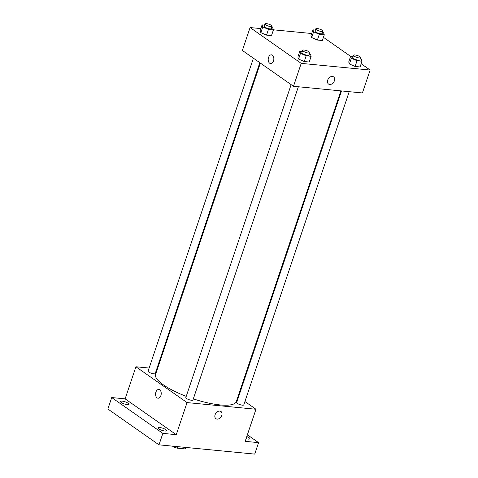 <?xml version="1.0" encoding="UTF-8"?>
<svg xmlns="http://www.w3.org/2000/svg" width="478" height="478" viewBox="0 0 478 478"><rect width="100%" height="100%" fill="white"/><g stroke="black" fill="none" stroke-linecap="round" stroke-linejoin="round"><path stroke-width="0.72" d="M185.817 447.432L185.309 448.932A9.703 2.539 18.6 0 0 185.858 448.406L186.175 447.468M185.309 448.932L177.254 448.155A9.703 2.539 18.6 0 1 173.43 446.805L172.492 446.141M177.756 446.649L177.254 448.155M173.616 446.249L173.43 446.805M247.383 434.795L258.58 442.64L254.72 454.1L158.995 444.839L107.867 409.019L111.721 397.559L125.122 398.855L176.257 434.675L162.855 433.379L158.995 444.839M258.58 442.64L245.178 441.343L255.975 409.258L187.053 402.584L176.257 434.675M215.082 414.767A4.386 3.167 -55 0 1 220.944 411.498A4.386 3.167 -55 0 1 221.021 416.906A4.386 3.167 -55 0 1 215.913 418.68A4.386 3.167 -55 0 1 215.082 414.767M164.856 431.025A4.386 1.147 -161.4 0 1 160.333 429.698A4.386 1.147 -161.4 0 1 158.218 427.882A4.386 1.147 -161.4 0 1 159.885 427.541A4.386 1.147 -161.4 0 1 164.408 428.862A4.386 1.147 -161.4 0 1 166.529 430.678A4.386 1.147 -161.4 0 1 164.856 431.025M127.136 404.597A4.386 1.147 -161.4 0 1 122.613 403.271A4.386 1.147 -161.4 0 1 120.492 401.454A4.386 1.147 -161.4 0 1 122.165 401.114A4.386 1.147 -161.4 0 1 126.688 402.44A4.386 1.147 -161.4 0 1 128.803 404.257A4.386 1.147 -161.4 0 1 127.136 404.597M162.855 433.379L111.721 397.559M187.053 402.584L135.919 366.763L125.122 398.855M135.919 366.763L149.142 368.048M156.82 368.789L157.459 368.849M246.791 436.539A4.386 1.147 -161.4 0 1 249.809 438.738A4.386 1.147 -161.4 0 1 248.136 439.085A4.386 1.147 -161.4 0 1 246.074 438.673M260.361 63.072L155.583 374.423A42.596 11.137 18.6 0 0 163.404 384.862A42.596 11.137 18.6 0 0 186.235 396.352M193.315 398.873A42.596 11.137 18.6 0 0 236.317 401.598L340.886 90.874M237.984 396.65L238.51 397.021M244.927 401.52L255.975 409.258M291.138 84.636L185.823 397.565A3.758 0.98 18.6 0 0 186.516 398.485A3.758 0.98 18.6 0 0 190.358 400.062A3.758 0.98 18.6 0 0 192.951 399.961L298.356 86.757M341.519 90.939L236.676 402.488A3.758 0.98 18.6 0 0 237.363 403.408A3.758 0.98 18.6 0 0 241.205 404.98A3.758 0.98 18.6 0 0 243.798 404.884L349.203 91.68M259.829 62.702L155.225 373.533A3.758 0.98 -161.4 0 1 151.347 373.27A3.758 0.98 -161.4 0 1 148.102 371.137L253.412 58.208M159.754 389.833A4.386 2.808 95.5 0 1 161.086 394.864A4.386 2.808 95.5 0 1 157.979 398.21A4.386 2.808 95.5 0 1 155.607 393.573A4.386 2.808 95.5 0 1 158.827 389.48A4.386 2.808 95.5 0 1 159.754 389.833M157.985 398.21A4.386 2.808 95.5 0 1 155.607 393.573A4.386 2.808 95.5 0 1 158.827 389.48M220.944 411.498A4.386 3.167 -55 0 1 221.021 416.906A4.386 3.167 -55 0 1 215.913 418.68M361.153 63.747L370.133 70.039L362.42 92.959L293.498 86.291L242.37 50.471L250.084 27.551L260.827 28.59M370.133 70.039L301.212 63.371L293.498 86.291M327.693 80.131A4.386 3.167 -55 0 1 333.56 76.862A4.386 3.167 -55 0 1 333.638 82.27A4.386 3.167 -55 0 1 328.529 84.044A4.386 3.167 -55 0 1 327.693 80.131M322.351 40.522L317.38 40.038L311.698 37.559L310.987 35.563L311.698 37.559L317.38 40.038L322.351 40.522L324.281 34.792L319.31 34.308L313.622 31.829L312.917 29.833L315.384 30.072M309.23 62.026L304.253 61.543L298.571 59.069L297.866 57.067L298.571 59.069L304.253 61.543L309.23 62.026L311.154 56.296L306.183 55.812L300.501 53.339L299.79 51.337L302.263 51.576M323.427 37.32L350.607 56.356M273.41 29.809L311.68 33.514M301.212 63.371L250.084 27.551M360.077 66.95L355.1 66.466L349.418 63.986L348.713 61.991L349.418 63.986L355.1 66.466L360.077 66.95L362.007 61.22L357.03 60.736L351.348 58.256L350.637 56.261L353.111 56.5M271.504 35.599L266.533 35.121L260.845 32.641L260.14 30.64L260.845 32.641L266.533 35.121L271.504 35.599L273.434 29.869L268.457 29.391L262.775 26.911L262.069 24.91L264.537 25.149M272.37 55.203A4.386 2.808 95.5 0 1 273.703 60.234A4.386 2.808 95.5 0 1 270.596 63.574A4.386 2.808 95.5 0 1 268.224 58.943A4.386 2.808 95.5 0 1 271.444 54.845A4.386 2.808 95.5 0 1 272.37 55.203M270.596 63.574A4.386 2.808 95.5 0 1 268.224 58.943A4.386 2.808 95.5 0 1 271.444 54.845M333.56 76.862A4.386 3.167 -55 0 1 333.638 82.27A4.386 3.167 -55 0 1 328.529 84.044M271.701 27.425L272.723 27.873L273.434 29.869M264.961 23.9L264.191 26.194A3.758 0.98 18.6 0 0 264.878 27.115A3.758 0.98 18.6 0 0 268.72 28.686A3.758 0.98 18.6 0 0 271.313 28.59L272.084 26.296A3.758 0.98 18.6 0 0 268.833 24.169A3.758 0.98 18.6 0 0 264.961 23.9A3.758 0.98 18.6 0 0 265.649 24.82A3.758 0.98 18.6 0 0 269.49 26.398A3.758 0.98 18.6 0 0 272.084 26.296M268.457 29.391L266.533 35.121M262.775 26.911L260.845 32.641M262.069 24.91L260.14 30.64M322.554 32.349L323.57 32.791L324.281 34.792M315.809 28.823L315.038 31.112A3.758 0.98 18.6 0 0 315.725 32.032A3.758 0.98 18.6 0 0 319.573 33.609A3.758 0.98 18.6 0 0 322.16 33.508L322.931 31.219A3.758 0.98 18.6 0 0 319.68 29.086A3.758 0.98 18.6 0 0 315.809 28.823A3.758 0.98 18.6 0 0 316.496 29.744A3.758 0.98 18.6 0 0 320.344 31.315A3.758 0.98 18.6 0 0 322.931 31.219M319.31 34.308L317.38 40.038M313.622 31.829L311.698 37.559M312.917 29.833L310.987 35.563M309.427 53.853L310.449 54.301L311.154 56.296M302.682 50.327L301.911 52.616A3.758 0.98 18.6 0 0 302.604 53.542A3.758 0.98 18.6 0 0 306.446 55.113A3.758 0.98 18.6 0 0 309.033 55.018L309.81 52.723A3.758 0.98 18.6 0 0 306.559 50.596A3.758 0.98 18.6 0 0 302.682 50.327A3.758 0.98 18.6 0 0 303.375 51.248A3.758 0.98 18.6 0 0 307.217 52.819A3.758 0.98 18.6 0 0 309.81 52.723M306.183 55.812L304.253 61.543M300.501 53.339L298.571 59.069M299.79 51.337L297.866 57.067M360.275 58.776L361.296 59.218L362.007 61.22M353.535 55.245L352.758 57.539A3.758 0.98 18.6 0 0 353.451 58.459A3.758 0.98 18.6 0 0 357.293 60.037A3.758 0.98 18.6 0 0 359.886 59.935L360.657 57.647A3.758 0.98 18.6 0 0 357.407 55.514A3.758 0.98 18.6 0 0 353.535 55.245A3.758 0.98 18.6 0 0 354.222 56.171A3.758 0.98 18.6 0 0 358.064 57.742A3.758 0.98 18.6 0 0 360.657 57.647M357.03 60.736L355.1 66.466M351.348 58.256L349.418 63.986M350.637 56.261L348.713 61.991"/></g></svg>
